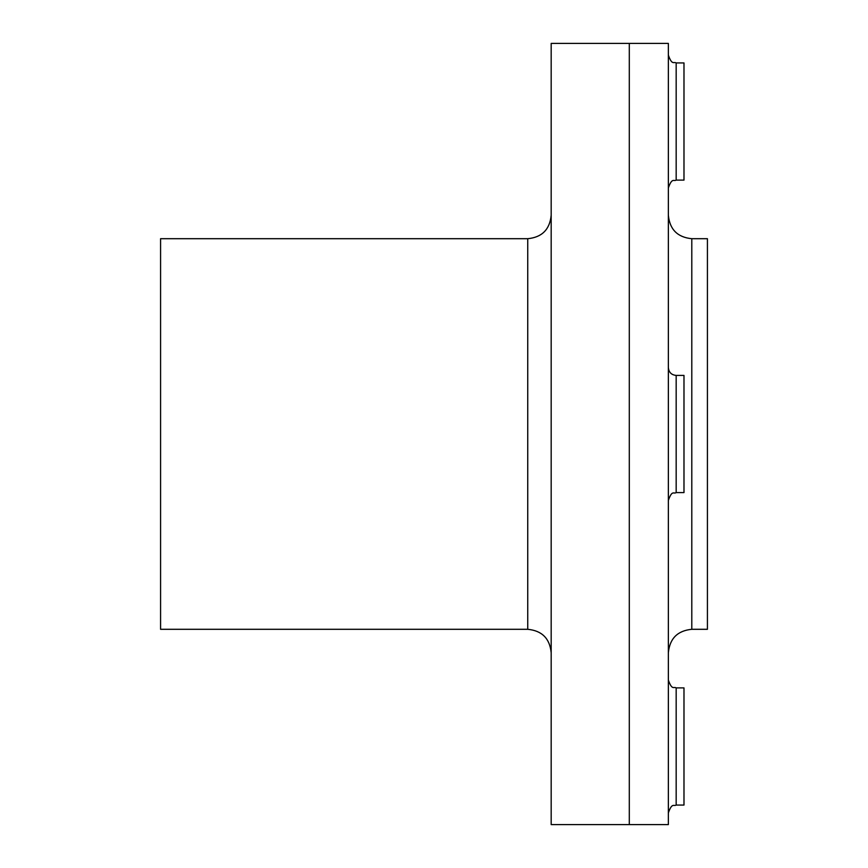 <?xml version="1.0" encoding="UTF-8"?>
<svg xmlns="http://www.w3.org/2000/svg" width="868" height="868" viewBox="0 0 868 868"><rect width="100%" height="100%" fill="white"/><g stroke="black" fill="none" stroke-linecap="round" stroke-linejoin="round"><path stroke-width="1.3" d="M676.172 375.41L676.172 492.59L683.984 492.59L683.984 375.41L676.172 375.41C671.431 374.943 668.827 372.339 668.36 367.598M676.172 805.07L676.172 687.89L683.984 687.89L683.984 805.07L676.172 805.07C673.861 806.567 672.071 802.206 668.36 812.882M691.796 629.3L691.796 238.7L707.42 238.7L707.42 629.3L691.796 629.3C677.561 630.689 669.749 638.501 668.36 652.736M676.172 180.11L676.172 62.93L683.984 62.93L683.984 180.11L676.172 180.11C673.861 181.607 672.071 177.246 668.36 187.922M668.36 434L668.36 824.6L629.3 824.6L629.3 43.4L629.3 824.6L551.18 824.6L551.18 43.4L668.36 43.4L668.36 434M527.744 238.7L527.744 629.3L160.58 629.3L160.58 238.7L527.744 238.7C541.979 237.311 549.791 229.499 551.18 215.264M676.172 492.59C673.633 494.272 672.179 489.541 668.36 500.402M691.796 238.7C677.561 237.311 669.749 229.499 668.36 215.264M676.172 62.93C673.861 61.433 672.071 65.794 668.36 55.118M676.172 687.89C673.861 686.393 672.071 690.754 668.36 680.078M527.744 629.3C541.979 630.689 549.791 638.501 551.18 652.736"/></g></svg>
